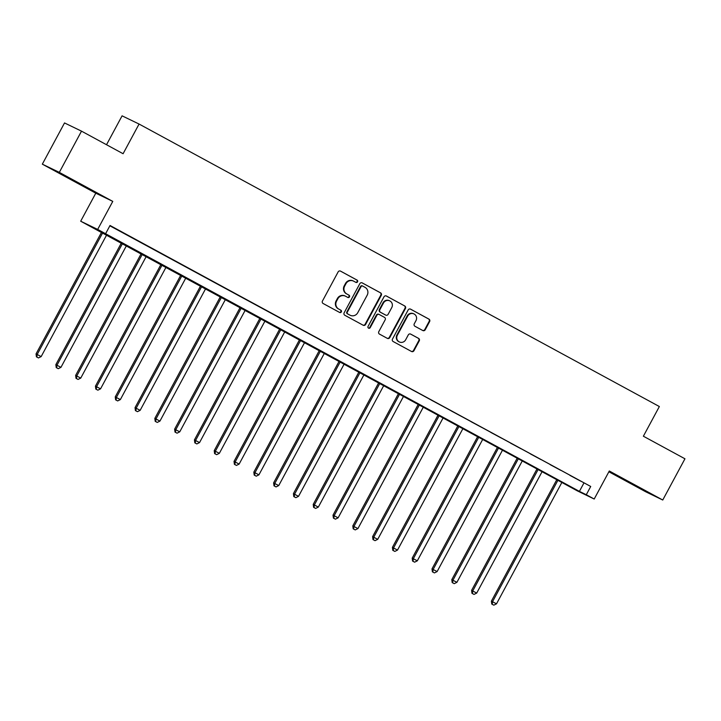 <?xml version="1.0" encoding="UTF-8"?>
<svg xmlns="http://www.w3.org/2000/svg" width="721" height="721" viewBox="0 0 721 721"><rect width="100%" height="100%" fill="white"/><g stroke="black" fill="none" stroke-linecap="round" stroke-linejoin="round"><path stroke-width="1.08" d="M357.562 281.821A1.289 1.235 115.8 0 0 357.084 280.099L340.564 271.132A1.839 1.766 115.8 0 0 338.14 271.907L322.449 301.036A1.839 1.766 115.8 0 0 323.134 303.505L339.654 312.472A1.289 1.235 115.8 0 0 341.348 311.932A1.289 1.235 115.8 0 0 340.871 310.201L338.735 309.048A5.885 5.66 115.8 0 1 336.554 301.162L337.861 298.737A5.885 5.66 115.8 0 1 345.62 296.259L347.756 297.422A1.289 1.235 115.8 0 0 349.46 296.872A1.289 1.235 115.8 0 0 348.982 295.15L346.837 293.988A5.885 5.66 115.8 0 1 344.656 286.111L345.963 283.686A5.885 5.66 115.8 0 1 353.723 281.208L355.868 282.371A1.289 1.235 115.8 0 0 357.562 281.821M355.624 282.235A1.289 1.235 115.8 0 0 356.625 279.883L340.303 271.015M339.42 312.337A1.289 1.235 115.8 0 0 340.411 309.985L338.735 309.048M347.522 297.286A1.289 1.235 115.8 0 0 348.522 294.934L346.837 293.988M636.21 485.936L622.719 478.834L636.21 485.936M74.75 181.079L61.258 173.977L74.75 181.079M422.803 330.533A1.839 1.766 115.8 0 0 425.228 329.758L429.626 321.584A1.839 1.766 115.8 0 0 428.95 319.115L410.6 309.156A1.839 1.766 115.8 0 0 408.176 309.931L392.485 339.068A1.839 1.766 115.8 0 0 393.17 341.529L411.52 351.488A1.839 1.766 115.8 0 0 413.944 350.712L419.262 340.844A1.839 1.766 115.8 0 0 418.577 338.374L410.727 334.12A1.839 1.766 115.8 0 0 408.302 334.886L405.662 339.789A4.921 4.732 115.8 0 1 399.362 341.952A4.921 4.732 115.8 0 1 397.343 335.274L407.671 316.095A4.921 4.732 115.8 0 1 413.971 313.923A4.921 4.732 115.8 0 1 415.99 320.611L414.269 323.801A1.839 1.766 115.8 0 0 414.954 326.271L422.803 330.533M586.29 494.723L594.203 499.022L577.224 490.812L80.689 221.212L97.677 229.422L579.405 491.389L586.29 494.723L590.724 486.477L110.034 225.484L105.599 233.73M81.509 131.15L59.32 172.373L42.332 164.163L64.529 122.94L81.509 131.15L123.093 153.726L139.072 124.048L659.355 406.536L643.375 436.214L684.95 458.79L662.752 500.013L609.299 470.993L594.203 499.022M42.332 164.163L95.785 193.183L112.773 201.393L59.32 172.373M112.773 201.393L97.677 229.422M381.283 295.331A1.839 1.766 115.8 0 0 380.598 292.87L362.248 282.911A1.839 1.766 115.8 0 0 359.824 283.677L344.142 312.815A1.839 1.766 115.8 0 0 344.827 315.275L363.168 325.234A1.839 1.766 115.8 0 0 365.592 324.459L381.283 295.331L380.823 295.105A1.839 1.766 115.8 0 0 380.138 292.645L361.987 282.794M386.429 296.034L404.769 305.992A1.839 1.766 115.8 0 1 405.454 308.453L389.773 337.59A1.839 1.766 115.8 0 1 387.339 338.365L379.489 334.102A1.839 1.766 115.8 0 1 378.804 331.633L385.167 319.827A1.839 1.766 115.8 0 0 384.482 317.357L379.282 314.536A1.839 1.766 115.8 0 0 376.849 315.302L370.233 327.604A1.289 1.235 115.8 0 1 368.584 328.172A1.289 1.235 115.8 0 1 368.052 326.424L384.005 296.809A1.839 1.766 115.8 0 1 386.429 296.034L386.285 295.961M608.875 471.768L645.764 491.803L662.752 500.013M109.862 225.799L590.724 486.477M114.63 228.169L125.283 233.883L114.63 228.169M134.421 238.921L145.074 244.635L134.421 238.921M154.222 249.673L164.875 255.387L154.222 249.673M174.022 260.416L184.675 266.139L174.022 260.416M193.823 271.168L204.467 276.882L193.823 271.168M213.614 281.92L224.267 287.634L213.614 281.92M233.415 292.672L244.068 298.386L233.415 292.672M253.215 303.415L263.859 309.129L253.215 303.415M273.007 314.167L283.659 319.881L273.007 314.167M292.807 324.919L303.46 330.633L292.807 324.919M312.608 335.662L323.26 341.384L312.608 335.662M332.399 346.413L343.052 352.127L332.399 346.413M352.199 357.165L362.852 362.879L352.199 357.165M372 367.917L382.653 373.631L372 367.917M391.8 378.66L402.444 384.374L391.8 378.66M411.592 389.412L422.245 395.126L411.592 389.412M431.392 400.164L442.045 405.878L431.392 400.164M451.193 410.907L461.837 416.63L451.193 410.907M470.984 421.659L481.637 427.373L470.984 421.659M490.785 432.411L501.437 438.125L490.785 432.411M510.585 443.163L521.238 448.877L510.585 443.163M530.386 453.906L541.029 459.619L530.386 453.906M550.177 464.657L560.83 470.371L550.177 464.657M569.978 475.409L580.63 481.123L569.978 475.409M139.072 124.048L122.083 115.838L106.519 144.732M95.785 193.183L80.689 221.212M583.839 483.151L579.405 491.389M353.497 281.091L353.038 280.866A5.885 5.66 115.8 0 0 345.503 283.461L345.963 283.686M346.386 293.771A5.885 5.66 115.8 0 1 344.196 285.886L345.503 283.461M345.395 296.142L344.935 295.916A5.885 5.66 115.8 0 0 337.401 298.512L337.861 298.737M338.275 308.822A5.885 5.66 115.8 0 1 336.094 300.945L337.401 298.512M362.969 325.126A1.839 1.766 115.8 0 0 365.132 324.243L380.823 295.105M362.744 286.102A1.289 1.235 115.8 0 0 361.041 286.643L347.279 312.211A1.289 1.235 115.8 0 0 347.756 313.941L350.009 315.167A5.885 5.66 115.8 0 0 357.769 312.689L367.178 295.204A5.885 5.66 115.8 0 0 364.997 287.328L362.744 286.102M362.645 286.057L362.284 285.876A1.289 1.235 115.8 0 0 360.581 286.417L361.041 286.643M350.235 315.284L349.775 315.059A5.885 5.66 115.8 0 1 349.55 314.942L347.297 313.716A1.289 1.235 115.8 0 1 346.819 311.995L360.581 286.417M386.168 295.916L404.769 305.992M387.141 338.257A1.839 1.766 115.8 0 0 389.313 337.365L404.995 308.237A1.839 1.766 115.8 0 0 404.31 305.767M379.138 314.464L378.822 314.311A1.839 1.766 115.8 0 0 376.389 315.086L369.774 327.388L370.233 327.604M368.368 328.037A1.289 1.235 115.8 0 0 369.774 327.388M391.773 307.561A4.921 4.732 115.8 0 0 389.755 300.873A4.921 4.732 115.8 0 0 383.455 303.045L379.814 309.805A1.839 1.766 115.8 0 0 380.499 312.265L385.708 315.095A1.839 1.766 115.8 0 0 388.132 314.32L391.773 307.561M389.755 300.873L389.295 300.657A4.921 4.732 115.8 0 0 382.995 302.829L383.455 303.045M385.393 314.942A1.839 1.766 115.8 0 1 385.248 314.87L380.039 312.049A1.839 1.766 115.8 0 1 379.354 309.579L382.995 302.829M413.971 313.923L413.512 313.698A4.921 4.732 115.8 0 0 407.212 315.87L407.671 316.095M399.362 341.952L398.902 341.736A4.921 4.732 115.8 0 1 396.883 335.049L407.212 315.87M411.321 351.379A1.839 1.766 115.8 0 0 413.484 350.496L418.802 340.618A1.839 1.766 115.8 0 0 418.117 338.158L410.465 334.003M422.605 330.425A1.839 1.766 115.8 0 0 424.768 329.533L429.166 321.359A1.839 1.766 115.8 0 0 428.49 318.898L410.339 309.048M101.598 232.153L36.05 353.894L41.16 356.598L106.681 234.911M102.715 232.766L37.195 354.453L36.888 357.075L36.429 356.85L38.474 357.931L36.888 357.075M41.16 356.598L38.474 357.931M36.429 356.85L36.05 353.894M121.398 242.905L55.85 364.646L60.952 367.35L126.472 245.663M122.516 243.518L56.995 365.196L56.689 367.818L56.229 367.602L58.266 368.683L56.689 367.818M60.952 367.35L58.266 368.683M56.229 367.602L55.85 364.646M141.199 253.657L75.642 375.398L80.752 378.101L146.273 256.415M142.316 254.261L76.796 375.947L76.48 378.57L76.02 378.345L78.066 379.426L76.48 378.57M80.752 378.101L78.066 379.426M76.02 378.345L75.642 375.398M160.99 264.409L95.442 386.141L100.552 388.844L166.073 267.167M162.108 265.013L96.587 386.699L96.281 389.322L95.821 389.097L97.867 390.178L96.281 389.322M100.552 388.844L97.867 390.178M95.821 389.097L95.442 386.141M180.791 275.152L115.243 396.892L120.353 399.596L185.865 277.909M181.908 275.764L116.387 397.451L116.081 400.065L115.621 399.849L117.658 400.93L116.081 400.065M120.353 399.596L117.658 400.93M115.621 399.849L115.243 396.892M200.591 285.904L135.043 407.644L140.144 410.348L205.665 288.661M201.709 286.507L136.188 408.194L135.872 410.817L135.413 410.6L137.459 411.682L135.872 410.817M140.144 410.348L137.459 411.682M135.413 410.6L135.043 407.644M220.383 296.655L154.835 418.387L159.945 421.091L225.466 299.413M221.509 297.259L155.988 418.946L155.673 421.569L155.213 421.343L157.259 422.425L155.673 421.569M159.945 421.091L157.259 422.425M155.213 421.343L154.835 418.387M240.183 307.398L174.635 429.139L179.745 431.843L245.266 310.156M241.301 308.011L175.78 429.698L175.473 432.321L175.014 432.095L177.06 433.177L175.473 432.321M179.745 431.843L177.06 433.177M175.014 432.095L174.635 429.139M259.984 318.15L194.436 439.891L199.537 442.595L265.058 320.908M261.101 318.763L195.58 440.441L195.274 443.064L194.814 442.847L196.851 443.929L195.274 443.064M199.537 442.595L196.851 443.929M194.814 442.847L194.436 439.891M279.775 328.902L214.227 450.643L219.337 453.347L284.858 331.66M280.902 329.506L215.381 451.193L215.065 453.815L214.606 453.59L216.651 454.672L215.065 453.815M219.337 453.347L216.651 454.672M214.606 453.59L214.227 450.643M299.575 339.654L234.028 461.386L239.138 464.09L304.659 342.412M300.693 340.258L235.172 461.945L234.866 464.567L234.406 464.342L236.452 465.424L234.866 464.567M239.138 464.09L236.452 465.424M234.406 464.342L234.028 461.386M319.376 350.397L253.828 472.138L258.929 474.842L324.45 353.155M320.494 351.01L254.973 472.697L254.666 475.31L254.207 475.094L256.243 476.175L254.666 475.31M258.929 474.842L256.243 476.175M254.207 475.094L253.828 472.138M339.176 361.149L273.62 482.89L278.73 485.593L344.25 363.907M340.294 361.753L274.773 483.44L274.458 486.062L273.998 485.846L276.044 486.927L274.458 486.062M278.73 485.593L276.044 486.927M273.998 485.846L273.62 482.89M358.968 371.901L293.42 493.633L298.53 496.336L364.051 374.659M360.085 372.505L294.574 494.191L294.258 496.814L293.798 496.589L295.844 497.67L294.258 496.814M298.53 496.336L295.844 497.67M293.798 496.589L293.42 493.633M378.768 382.644L313.22 504.385L318.331 507.088L383.851 385.402M379.886 383.257L314.365 504.943L314.059 507.566L313.599 507.341L315.636 508.422L314.059 507.566M318.331 507.088L315.636 508.422M313.599 507.341L313.22 504.385M398.569 393.396L333.021 515.136L338.122 517.84L403.643 396.153M399.686 394.008L334.165 515.686L333.85 518.309L333.399 518.093L335.436 519.174L333.85 518.309M338.122 517.84L335.436 519.174M333.399 518.093L333.021 515.136M418.36 404.148L352.812 525.888L357.922 528.592L423.443 406.905M419.487 404.751L353.966 526.438L353.65 529.061L353.191 528.835L355.237 529.917L353.65 529.061M357.922 528.592L355.237 529.917M353.191 528.835L352.812 525.888M438.161 414.899L372.613 536.631L377.723 539.335L443.244 417.657M439.278 415.503L373.757 537.19L373.451 539.813L372.991 539.587L375.037 540.669L373.451 539.813M377.723 539.335L375.037 540.669M372.991 539.587L372.613 536.631M457.961 425.642L392.413 547.383L397.514 550.087L463.035 428.4M459.079 426.255L393.558 547.942L393.251 550.556L392.792 550.339L394.829 551.421L393.251 550.556M397.514 550.087L394.829 551.421M392.792 550.339L392.413 547.383M477.762 436.394L412.205 558.135L417.315 560.839L482.836 439.152M478.879 436.998L413.358 558.685L413.043 561.308L412.583 561.091L414.629 562.173L413.043 561.308M417.315 560.839L414.629 562.173M412.583 561.091L412.205 558.135M497.553 447.146L432.005 568.878L437.115 571.582L502.636 449.904M498.671 447.75L433.15 569.437L432.843 572.059L432.384 571.834L434.43 572.916L432.843 572.059M437.115 571.582L434.43 572.916M432.384 571.834L432.005 568.878M517.354 457.889L451.806 579.63L456.907 582.334L522.428 460.647M518.471 458.502L452.95 580.189L452.644 582.811L452.184 582.586L454.221 583.668L452.644 582.811M456.907 582.334L454.221 583.668M452.184 582.586L451.806 579.63M537.154 468.641L471.597 590.382L476.707 593.086L542.228 471.399M538.272 469.254L472.751 590.932L472.435 593.554L471.976 593.338L474.021 594.419L472.435 593.554M476.707 593.086L474.021 594.419M471.976 593.338L471.597 590.382M556.945 479.393L491.398 601.134L496.508 603.837L562.029 482.151M558.072 479.997L492.551 601.684L492.236 604.306L491.776 604.081L493.822 605.162L492.236 604.306M496.508 603.837L493.822 605.162M491.776 604.081L491.398 601.134M356.625 279.883L357.084 280.099M340.411 309.985L340.871 310.201M348.522 294.934L348.982 295.15M344.196 285.886L344.656 286.111M336.094 300.945L336.554 301.162M365.132 324.243L365.592 324.459M380.138 292.645L380.598 292.87M346.819 311.995L347.279 312.211M347.297 313.716L347.756 313.941M349.55 314.942L350.009 315.167M404.995 308.237L405.454 308.453M389.313 337.365L389.773 337.59M376.389 315.086L376.849 315.302M379.354 309.579L379.814 309.805M380.039 312.049L380.499 312.265M385.248 314.87L385.708 315.095M396.883 335.049L397.343 335.274M418.117 338.158L418.577 338.374M418.802 340.618L419.262 340.844M413.484 350.496L413.944 350.712M428.49 318.898L428.95 319.115M429.166 321.359L429.626 321.584M424.768 329.533L425.228 329.758M362.23 285.858L362.69 286.075M378.75 314.275L379.21 314.491M385.32 314.906L385.78 315.131"/></g></svg>
